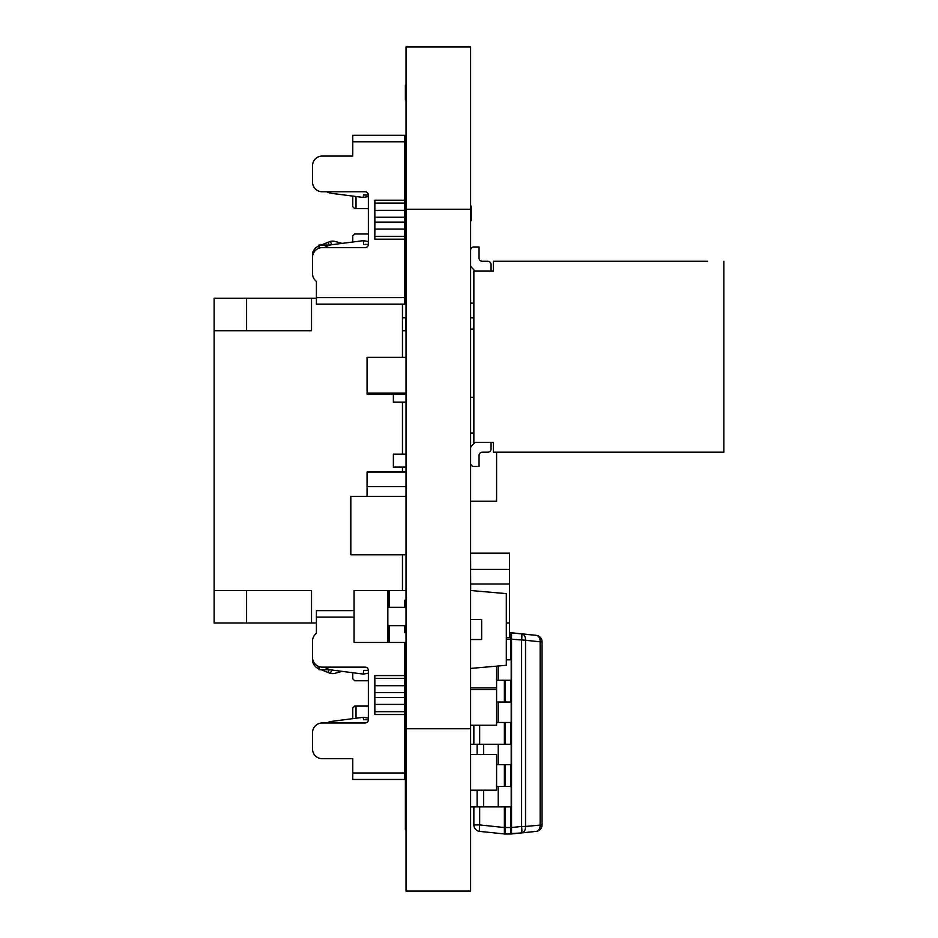 <?xml version="1.0" encoding="UTF-8"?>
<svg xmlns="http://www.w3.org/2000/svg" width="938" height="938" viewBox="0 0 938 938"><rect width="100%" height="100%" fill="white"/><g stroke="black" fill="none" stroke-linecap="round" stroke-linejoin="round"><path stroke-width="1.41" d="M406.025 209.244L406.025 891.1L470.606 891.1L406.025 891.1L470.606 891.1L470.606 46.9L406.025 46.9L470.606 46.9L406.025 46.9L406.025 209.244L470.606 209.244M473.854 824.924L479.67 824.924A6.496 0.68 -84 0 0 479.67 831.385L505.043 834.023L504.363 833.988L505.043 834.023L504.363 833.988L505.043 834.023L504.363 833.988L504.363 827.527L505.043 827.527L505.043 834.023L479.67 831.385A6.496 6.496 0 0 1 473.854 824.924L473.854 806.903M504.703 744.244L470.606 744.244L473.854 744.244L473.854 725.25M505.043 834.023L511.538 833.988L511.538 827.527L510.858 827.527L510.858 834.023L536.231 831.385A6.496 6.496 180 0 0 542.047 824.924L542.047 641.803A6.496 6.496 180 0 0 536.231 635.343A6.496 6.496 0 0 1 542.047 641.803L540.136 641.803A6.496 4.584 -84 0 0 536.231 635.343L510.858 632.704L510.858 639.2L511.538 639.2L511.538 632.74L509.569 632.704L536.231 635.343L521.61 633.807A6.496 0.68 -84 0 1 521.61 640.267L521.61 826.472L525.526 826.472L525.526 640.267L511.538 639.2L511.538 827.527L521.61 826.472A6.496 0.68 -96 0 1 521.61 832.921L536.231 831.385A6.496 4.584 84 0 0 540.136 824.924L540.136 641.803L542.047 641.803L542.047 824.924L525.526 826.472A6.496 4.584 -96 0 1 521.61 832.921L505.043 834.023M542.047 660.891L542.047 671.631M504.703 786.454L496.589 786.454M477.102 790.195L477.102 806.903L470.606 806.903L511.198 806.903L511.198 786.454L498.207 786.454L498.207 806.903M498.207 764.693L511.198 764.693L511.198 744.244L498.207 744.244L498.207 764.693L496.589 764.693M483.598 754.469L483.598 744.244L477.102 744.244L477.102 754.469M470.606 744.244L477.102 744.244M504.703 702.034L496.589 702.034M498.207 722.483L511.198 722.483L511.198 702.034L498.207 702.034L498.207 722.483L496.589 722.483M498.207 666.015L498.207 680.273L511.198 680.273L511.198 659.824L506.321 659.824M498.207 680.273L496.589 680.273M470.606 559.658L470.677 569.401M470.606 571.019L470.677 590.506M470.606 501.22L496.589 501.22L496.589 452.186M470.606 303.138L473.854 303.138M470.606 317.759L473.854 317.759L470.606 317.759M470.606 725.25L496.589 725.25L496.589 687.906L470.606 687.906L496.589 687.906L496.589 666.156M405.697 330.751L402.449 330.751L402.449 317.759L405.697 317.759L405.697 330.751M402.449 471.99L402.449 467.112L393.362 467.112L406.025 467.112M405.697 590.506L402.449 590.506L402.449 554.78M402.449 357.378L402.449 304.123M402.449 454.133L402.449 402.179L393.362 402.179L406.025 402.179M214.134 330.751L214.134 298.272L311.533 298.272L311.533 330.751L214.134 330.751L214.134 590.494L311.533 590.494L214.134 590.494L214.134 622.973L316.411 622.973M311.533 298.272L316.411 298.272M393.362 467.112L393.362 454.133L406.025 454.133M311.533 590.494L311.533 622.973M246.6 590.494L246.6 622.973M246.6 330.751L246.6 298.272M393.362 394.066L393.362 402.179M470.606 329.121L473.854 329.121M470.606 397.302L473.854 397.302M470.606 501.209L496.589 501.209M470.606 433.028L473.854 433.028M470.606 553.15L509.569 553.15L470.606 553.162L509.569 553.162L509.569 637.582L506.321 637.582M406.025 439.512L406.025 413.541M406.025 389.188L406.025 363.217M405.955 827.527L405.955 801.544M406.025 829.473L405.38 829.473L405.38 778.177M470.606 689.536L496.589 689.536M470.606 790.195L496.589 790.195L496.589 754.469L470.606 754.469M481.651 619.397L481.651 639.528L470.606 639.528L470.606 619.397L481.651 619.397L470.606 619.397L470.606 668.431L506.321 665.3L506.321 593.625L470.606 590.494L470.606 619.397M474.991 271L471.521 267.4A3.248 3.248 -74.7 0 1 470.606 265.173A3.248 3.248 -74.7 0 0 471.521 267.4L474.991 271L471.521 267.4A3.248 3.248 -74.7 0 1 470.606 265.173A3.248 3.248 -74.7 0 0 471.521 267.4L474.991 271L471.521 267.4A3.248 3.248 -74.7 0 1 470.606 265.173A3.248 3.248 -74.7 0 0 471.521 267.4L474.991 271L471.521 267.4A3.248 3.248 -74.7 0 1 470.606 265.173A3.248 3.248 -74.7 0 0 471.521 267.4L474.991 271L471.521 267.4A3.248 3.248 -74.7 0 1 470.606 265.173A3.248 3.248 -74.7 0 0 471.521 267.4L474.991 271L471.521 267.4A3.248 3.248 -74.7 0 1 470.606 265.173A3.248 3.248 -74.7 0 0 471.521 267.4L474.991 271L471.521 267.4A3.248 3.248 -74.7 0 1 470.606 265.173A3.248 3.248 -74.7 0 0 471.521 267.4L474.991 271L471.521 267.4A3.248 3.248 -74.7 0 1 470.606 265.173A3.248 3.248 -74.7 0 0 471.521 267.4L474.991 271L471.521 267.4A3.248 3.248 -74.7 0 1 470.606 265.173A3.248 3.248 -74.7 0 0 471.521 267.4A3.248 3.248 -74.7 0 1 470.606 265.173A3.248 3.248 -74.7 0 0 471.521 267.4L474.991 271L471.521 267.4A3.248 3.248 -74.7 0 1 470.606 265.173A3.248 3.248 -74.7 0 0 471.521 267.4L474.991 271L471.521 267.4A3.248 3.248 -74.7 0 1 470.606 265.173A3.248 3.248 -74.7 0 0 471.521 267.4L474.991 271L471.521 267.4A3.248 3.248 -74.7 0 1 470.606 265.173A3.248 3.248 -74.7 0 0 471.521 267.4L474.991 271L471.521 267.4A3.248 3.248 -74.7 0 1 470.606 265.173A3.248 3.248 -74.7 0 0 471.521 267.4A3.248 3.248 -74.7 0 1 470.606 265.173A3.248 3.248 -74.7 0 0 471.521 267.4L474.991 271L471.521 267.4L474.991 271L491.066 271L491.066 264.504A3.248 3.248 -74.7 0 0 487.819 261.268L482.296 261.268A3.248 3.248 -74.7 0 1 479.048 258.02L479.048 246.975L473.854 246.975A3.248 3.248 -74.7 0 0 470.606 250.2A3.248 3.248 -74.7 0 1 473.854 246.975L479.048 246.975L473.854 246.975A3.248 3.248 -74.7 0 0 470.606 250.2A3.248 3.248 -74.7 0 1 473.854 246.975L479.048 246.975L473.854 246.975A3.248 3.248 -74.7 0 0 470.606 250.2A3.248 3.248 -74.7 0 1 473.854 246.975L479.048 246.975L473.854 246.975A3.248 3.248 -74.7 0 0 470.606 250.2A3.248 3.248 -74.7 0 1 473.854 246.975A3.248 3.248 -74.7 0 0 470.606 250.2A3.248 3.248 -74.7 0 1 473.854 246.975L479.048 246.975L473.854 246.975A3.248 3.248 -74.7 0 0 470.606 250.2A3.248 3.248 -74.7 0 1 473.854 246.975L479.048 246.975L473.854 246.975A3.248 3.248 -74.7 0 0 470.606 250.2A3.248 3.248 -74.7 0 1 473.854 246.975L479.048 246.975L473.854 246.975A3.248 3.248 -74.7 0 0 470.606 250.2A3.248 3.248 -74.7 0 1 473.854 246.975L479.048 246.975L473.854 246.975A3.248 3.248 -74.7 0 0 470.606 250.2A3.248 3.248 -74.7 0 1 473.854 246.975L479.048 246.975L473.854 246.975A3.248 3.248 -74.7 0 0 470.606 250.2A3.248 3.248 -74.7 0 1 473.854 246.975A3.248 3.248 -74.7 0 0 470.606 250.2A3.248 3.248 -74.7 0 1 473.854 246.975L479.048 246.975L473.854 246.975A3.248 3.248 -74.7 0 0 470.606 250.2A3.248 3.248 -74.7 0 1 473.854 246.975L479.048 246.975L473.854 246.975A3.248 3.248 -74.7 0 0 470.606 250.2A3.248 3.248 -74.7 0 1 473.854 246.975L479.048 246.975L473.854 246.975A3.248 3.248 -74.7 0 0 470.606 250.2A3.248 3.248 -74.7 0 1 473.854 246.975L479.048 246.975L473.854 246.975A3.248 3.248 -74.7 0 0 470.606 250.2A3.248 3.248 -74.7 0 1 473.854 246.975L479.048 246.975M470.606 463.243A3.248 3.248 105.3 0 0 472.306 466.08A3.248 3.248 105.3 0 1 470.606 463.243A3.248 3.248 105.3 0 0 472.306 466.08A3.248 3.248 105.3 0 1 470.606 463.243A3.248 3.248 105.3 0 0 472.306 466.08A3.248 3.248 105.3 0 1 470.606 463.243A3.248 3.248 105.3 0 0 472.306 466.08A3.248 3.248 105.3 0 1 470.606 463.243A3.248 3.248 105.3 0 0 472.306 466.08A3.248 3.248 105.3 0 1 470.606 463.243A3.248 3.248 105.3 0 0 472.306 466.08A3.248 3.248 105.3 0 1 470.606 463.243A3.248 3.248 105.3 0 0 473.854 466.467A3.248 3.248 105.3 0 1 470.606 463.243A3.248 3.248 105.3 0 0 473.854 466.467A3.248 3.248 105.3 0 1 470.606 463.243A3.248 3.248 105.3 0 0 473.854 466.467A3.248 3.248 105.3 0 1 470.606 463.243A3.248 3.248 105.3 0 0 473.854 466.467A3.248 3.248 105.3 0 1 470.606 463.243A3.248 3.248 105.3 0 0 473.854 466.467A3.248 3.248 105.3 0 1 470.606 463.243A3.248 3.248 105.3 0 0 473.854 466.467A3.248 3.248 105.3 0 1 470.606 463.243A3.248 3.248 105.3 0 0 473.854 466.467A3.248 3.248 105.3 0 1 470.606 463.243A3.248 3.248 105.3 0 0 473.854 466.467A3.248 3.248 105.3 0 1 470.606 463.243A3.248 3.248 105.3 0 0 473.854 466.467A3.248 3.248 105.3 0 1 470.606 463.243M470.606 448.282A3.248 3.248 105.3 0 1 471.521 446.042L474.991 442.443L471.521 446.042A3.248 3.248 105.3 0 0 470.606 448.282A3.248 3.248 105.3 0 1 471.521 446.042L474.991 442.443L471.521 446.042A3.248 3.248 105.3 0 0 470.606 448.282A3.248 3.248 105.3 0 1 471.521 446.042L474.991 442.443L471.521 446.042A3.248 3.248 105.3 0 0 470.606 448.27A3.248 3.248 105.3 0 1 471.521 446.042A3.248 3.248 105.3 0 0 470.606 448.27A3.248 3.248 105.3 0 1 471.521 446.042L474.991 442.443L471.521 446.042A3.248 3.248 105.3 0 0 470.606 448.27A3.248 3.248 105.3 0 1 471.521 446.042L474.991 442.443L471.521 446.042A3.248 3.248 105.3 0 0 470.606 448.27A3.248 3.248 105.3 0 1 471.521 446.042L474.991 442.443L471.521 446.042A3.248 3.248 105.3 0 0 470.606 448.27A3.248 3.248 105.3 0 1 471.521 446.042A3.248 3.248 105.3 0 0 470.606 448.27A3.248 3.248 105.3 0 1 471.521 446.042L474.991 442.443L471.521 446.042A3.248 3.248 105.3 0 0 470.606 448.27A3.248 3.248 105.3 0 1 471.521 446.042L474.991 442.443L471.521 446.042A3.248 3.248 105.3 0 0 470.606 448.27A3.248 3.248 105.3 0 1 471.521 446.042L474.991 442.443L471.521 446.042A3.248 3.248 105.3 0 0 470.606 448.27A3.248 3.248 105.3 0 1 471.521 446.042L474.991 442.443L471.521 446.042A3.248 3.248 105.3 0 0 470.606 448.27A3.248 3.248 105.3 0 1 471.521 446.042L474.991 442.443L471.521 446.042A3.248 3.248 105.3 0 0 470.606 448.27A3.248 3.248 105.3 0 1 471.521 446.042A3.248 3.248 105.3 0 0 470.606 448.27A3.248 3.248 105.3 0 1 471.521 446.042L474.991 442.443L471.521 446.042A3.248 3.248 105.3 0 0 470.606 448.27M723.866 261.268L723.866 452.186L493.341 452.186L493.341 442.443L473.854 442.443L473.854 271L493.341 271L493.341 261.268L707.639 261.268M487.819 261.268L482.296 261.268M491.066 442.443L491.066 448.939A3.248 3.248 105.3 0 1 487.819 452.186L482.296 452.186A3.248 3.248 105.3 0 0 479.048 455.434L479.048 466.467L473.854 466.467M470.606 206.067L471.263 206.067L471.263 220.676L470.606 220.676M314.019 252.17L312.518 252.17L312.518 273.603A9.743 9.743 180 0 0 316.411 281.388L316.411 304.123L404.724 304.123L316.411 304.123L404.724 304.123L404.724 217.241L374.848 217.241M404.724 217.241L404.724 203.077L374.848 203.077M404.724 157.736A3.248 3.248 -0 0 0 406.025 156.716A3.248 3.248 -0 0 1 404.724 157.736A3.248 3.248 -0 0 0 406.025 156.716A3.248 3.248 -0 0 1 404.724 157.736A3.248 3.248 -0 0 0 406.025 156.716A3.248 3.248 -0 0 1 404.724 157.736A3.248 3.248 -0 0 0 406.025 156.716A3.248 3.248 -0 0 1 404.724 157.736A3.248 3.248 -0 0 0 406.025 156.716A3.248 3.248 -0 0 1 404.724 157.736A3.248 3.248 -0 0 0 406.025 156.716A3.248 3.248 -0 0 1 404.724 157.736A3.248 3.248 -0 0 0 406.025 156.716A3.248 3.248 -0 0 1 404.724 157.736M352.77 242.016L352.77 235.942L354.728 233.984L368.364 233.984M404.724 302.822L406.025 302.822L404.724 302.822M404.724 239.178L374.848 239.178L374.848 200.216L404.724 200.216L404.724 135.283L352.77 135.283L352.77 156.06L322.25 156.06A9.743 9.743 -0 0 0 312.518 165.803L312.518 182.042A9.743 9.743 180 0 0 322.25 191.774A9.743 9.743 180 0 1 312.518 182.042L312.518 176.59M368.364 241.512L363.217 240.667L331.653 244.748A12.991 12.991 180 0 0 327.526 246.002L324.267 247.62M321.218 245.029L330.364 241.406L331.735 244.736M342.1 243.399L335.253 241.488A9.743 9.743 -0 0 0 330.364 241.406M312.518 257.364A9.743 9.743 180 0 1 322.25 247.62L365.117 247.62A3.248 3.248 -0 0 0 368.364 244.384L368.364 195.022A3.248 3.248 180 0 0 365.117 191.774L322.25 191.774L365.117 191.774A3.248 3.248 180 0 1 368.364 195.022L363.534 195.022L363.217 197.437L331.653 193.357A12.991 12.991 -0 0 1 327.526 192.102L326.87 191.774L327.526 192.102A12.991 12.991 -0 0 0 331.653 193.357L352.77 196.089L352.77 206.712L354.728 208.658L368.364 208.658M319.002 248.183L319.002 245.029L330.164 245.029M406.025 153.621A12.991 12.991 180 0 1 404.724 156.412M356.018 196.511L356.018 208.658M363.217 197.437L368.364 196.593L363.217 197.437M404.724 203.077L404.724 200.216L374.848 200.216M368.364 244.384L365.023 244.384M312.975 252.17A9.743 9.743 -0 0 1 318.557 246.119L319.002 245.932M404.724 282.995A12.991 12.991 180 0 1 406.025 285.785M318.557 246.119L319.002 247.21M406.025 136.585L404.724 136.585L406.025 136.585M406.025 99.885L405.38 99.885L405.38 85.276L406.025 85.276M368.364 673.238L363.217 674.082L331.653 670.002A12.991 12.991 0 0 1 327.526 668.759L324.267 667.129M342.1 671.362L335.253 673.261L342.1 671.362L352.77 672.734L352.77 678.819L354.728 680.765L368.364 680.765M314.019 662.58L312.518 662.58L312.518 641.158A9.743 9.743 0 0 1 316.411 633.361L316.411 610.626L354.072 610.626M404.724 697.509L404.724 714.533L374.848 714.533L374.848 675.571L404.724 675.571L404.724 697.509L374.848 697.509M319.002 668.817L318.557 668.63A9.743 9.743 0 0 1 312.975 662.58M312.518 657.386A9.743 9.743 0 0 0 322.25 667.129L365.117 667.129A3.248 3.248 0 0 1 368.364 670.377L363.698 670.377L363.217 674.082M356.018 718.25L356.018 706.091L354.728 706.091L352.77 708.038L352.77 718.66L331.653 721.392A12.991 12.991 0 0 0 327.526 722.647L322.25 722.975A9.743 9.743 0 0 0 312.518 732.719L312.518 748.946A9.743 9.743 0 0 0 322.25 758.69L352.77 758.69L322.25 758.69M328.945 672.898L330.364 673.355L328.945 672.898M335.253 673.261A9.743 9.743 0 0 1 330.364 673.355L331.735 670.013M319.002 666.566L319.002 669.72L330.164 669.72M321.218 669.72L328.054 672.523L329.203 669.72M404.724 757.013A3.248 3.248 0 0 1 406.025 758.045M368.364 718.156L363.217 717.312L331.653 721.392M356.018 706.091L368.364 706.091M318.557 668.63L319.002 667.539M368.364 670.377L368.364 719.727A3.248 3.248 0 0 1 365.117 722.975L322.25 722.975M312.518 732.719L312.518 748.946M368.364 719.727L363.534 719.727L363.217 717.312M352.77 758.69L352.77 779.466L404.724 779.466L404.724 714.533M406.025 761.128A12.991 12.991 0 0 0 404.724 758.338M406.025 778.177L404.724 778.177M404.724 642.46L404.724 675.571M406.025 625.658L387.84 625.658L387.84 607.296L404.724 607.296L389.141 607.296L389.141 590.506L406.025 590.506M404.724 625.658L404.724 632.716L406.025 632.716L404.724 632.716L404.724 625.658L389.141 625.658L389.141 642.46L354.072 642.46L354.072 590.506L389.141 590.506L389.141 606.077M406.025 642.46L389.141 642.46L389.141 625.658M404.724 607.296L404.724 600.25L406.025 600.25L404.724 600.25L404.724 607.296L406.025 607.296M387.84 642.46L389.141 642.46L387.84 642.46L387.84 625.658M387.84 607.296L387.84 590.506M367.063 357.378L406.025 357.378L367.063 357.378L367.063 393.104L406.025 393.104M367.063 394.054L406.025 394.054L367.063 394.066L367.063 393.104M406.025 471.99L367.063 471.99L367.063 486.588L406.025 486.588L367.063 486.588L367.063 496.331M406.025 496.331L350.824 496.331L350.824 554.78L406.025 554.78M506.321 622.973L509.569 622.973L506.321 622.973M470.606 569.401L509.569 569.401M470.677 584.011L509.569 584.011L470.677 584.011M406.025 891.1L470.606 891.1M406.025 728.756L470.606 728.756M504.363 806.903L504.363 827.527L479.67 824.924L479.67 806.903M479.67 744.244L479.67 725.25M504.363 786.454L504.363 764.693M504.363 744.244L504.363 722.483M504.363 702.034L504.363 680.273M510.858 806.903L510.858 827.527L505.043 827.527L505.043 806.903M505.043 786.454L505.043 764.693M505.043 744.244L505.043 722.483M505.043 702.034L505.043 680.273M506.321 639.2L510.858 639.2L510.858 659.824M510.858 786.454L510.858 764.693M510.858 744.244L510.858 722.483M510.858 702.034L510.858 680.273M509.569 632.704L510.858 632.704L509.569 632.704M536.231 635.343L521.61 633.807A6.496 4.584 -84 0 1 525.526 640.267L540.136 641.803M483.598 790.195L483.598 806.903M404.724 236.329L374.848 236.329M404.724 229.048L374.848 229.048M404.724 210.358L374.848 210.358M316.411 304.123L404.724 304.123L316.411 304.123M328.054 242.227L329.203 245.029M363.698 244.384L363.217 240.667L363.698 244.384M374.848 222.165L404.724 222.165M352.77 141.779L404.724 141.779M404.724 297.627L316.411 297.627M352.77 135.283L404.724 135.283M406.025 296.326L404.724 296.326M406.025 143.08L404.724 143.08M404.724 711.684L374.848 711.684M404.724 678.42L374.848 678.42M406.025 771.681L404.724 771.681M404.724 685.701L374.848 685.701M374.848 692.596L404.724 692.596M404.724 704.403L374.848 704.403M352.77 772.982L404.724 772.982M354.072 617.122L316.411 617.122"/></g></svg>
